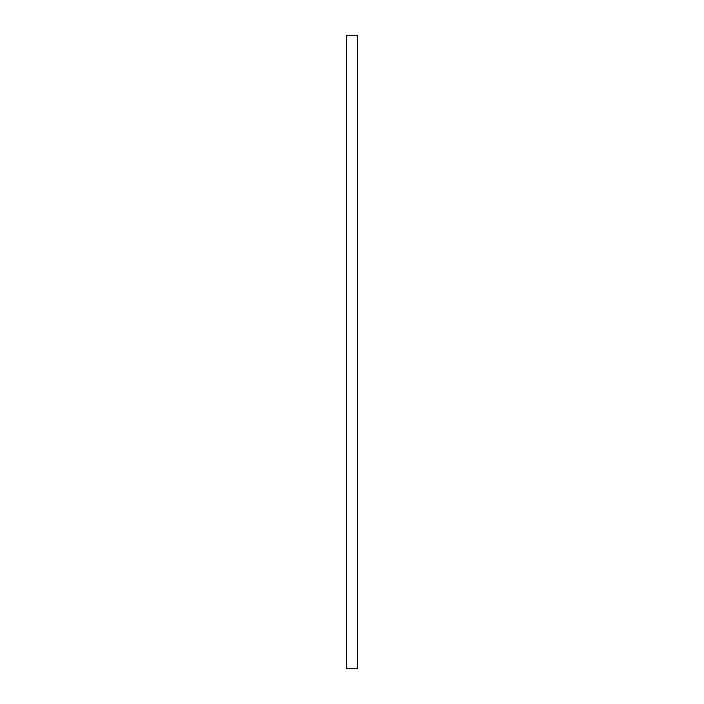 <?xml version="1.0" encoding="UTF-8"?>
<svg xmlns="http://www.w3.org/2000/svg" width="704" height="704" viewBox="0 0 704 704"><rect width="100%" height="100%" fill="white"/><g stroke="black" fill="none" stroke-linecap="round" stroke-linejoin="round"><path stroke-width="1.06" d="M346.658 35.2L357.342 35.2L357.342 668.8L346.658 668.8L346.658 35.2L346.658 668.8L357.342 668.8L357.342 35.2L346.658 35.2"/></g></svg>
